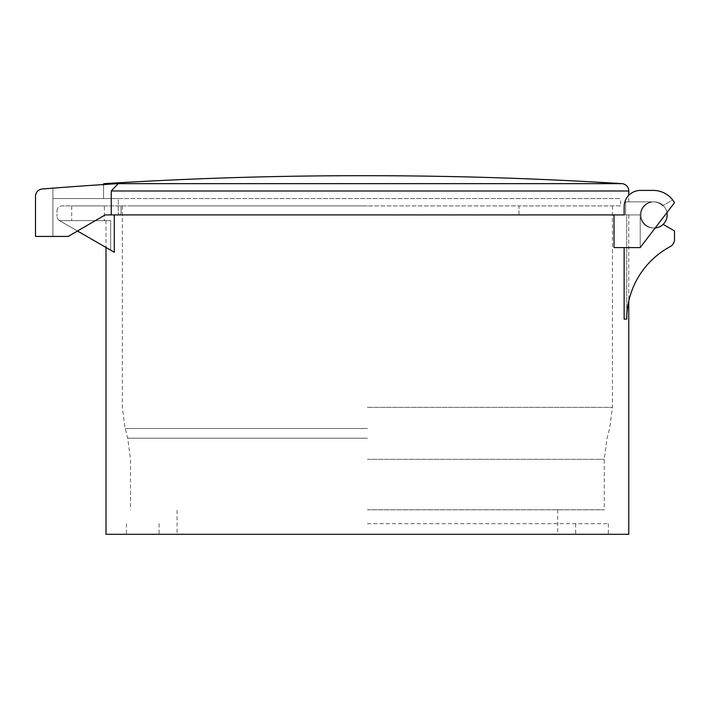 <?xml version="1.0" encoding="UTF-8"?>
<svg xmlns="http://www.w3.org/2000/svg" width="710" height="710" viewBox="0 0 710 710"><rect width="100%" height="100%" fill="white"/><g stroke="black" fill="none" stroke-linecap="round" stroke-linejoin="round"><path stroke-width="0.53" stroke-dasharray="3.55 2.66" d="M367.389 509.789L604.272 509.789L367.389 509.789M628.776 534.293L177.065 534.293L177.065 509.789M111.248 214.917L111.248 190.981L118.251 183.624L103.553 184.556A4084.16 4084.16 0 0 0 52.904 188.15L52.904 236.43L68.169 236.43L105.186 214.917L68.169 236.43L105.186 214.917L624.134 214.917L367.389 214.917L614.017 214.917L614.017 247.586L624.134 247.586L624.134 319.145L626.726 319.145L626.726 214.917L628.776 214.917L626.726 214.917L626.726 319.109A82.511 82.511 0 0 1 670.204 246.61A8.165 8.165 0 0 0 674.5 239.421L674.5 230.936L663.122 224.369A13.073 13.073 0 0 1 653.688 227.972A13.073 13.073 0 0 0 663.122 224.369A13.073 13.073 0 0 1 653.688 227.972A13.073 13.073 0 0 0 663.122 224.369L674.5 230.936L674.5 239.421A8.165 8.165 0 0 1 670.204 246.61A8.165 8.165 0 0 0 674.5 239.421L674.5 230.936L663.122 224.369M626.726 319.145L624.134 319.145L626.726 319.145A82.511 82.511 0 0 1 670.204 246.61A82.511 82.511 0 0 0 626.726 319.109M666.947 212.556A13.073 13.073 0 0 0 653.688 201.853A13.073 13.073 0 0 1 662.607 205.758A13.073 13.073 0 0 0 640.207 214.917A13.073 13.073 0 0 0 653.688 227.972A13.073 13.073 0 0 1 640.207 214.917L640.207 247.586L614.017 247.586L640.207 247.586L640.207 214.917L626.726 214.917L641.023 214.917A13.073 13.073 0 0 1 663.122 205.456A13.073 13.073 0 0 1 654.096 227.981A13.073 13.073 0 0 1 641.023 214.917A13.073 13.073 0 0 1 654.096 201.844A13.073 13.073 0 0 0 641.023 214.917L624.214 214.917L625.616 214.917L625.616 201.844L625.616 214.917L624.214 214.917L624.214 205.208L624.214 214.917L640.207 214.917A13.073 13.073 0 0 1 653.688 201.853A13.073 13.073 0 0 0 641.023 214.917A13.073 13.073 0 0 0 655.206 227.937M367.389 523.678L608.355 523.678L367.389 523.678M557.705 509.789L557.705 534.293L126.424 534.293L608.355 534.293L106.003 534.293M518.992 214.917L518.992 205.927L367.389 205.927L518.992 205.927L518.992 214.917L118.251 214.917L118.251 198.578L620.602 198.578L52.904 198.578L118.251 198.578L118.251 214.917L518.992 214.917M131.208 205.927L367.389 205.927L131.208 205.927M104.37 220.632L71.692 220.632L71.692 205.927L104.37 205.927L104.37 220.632L71.692 220.632M620.602 205.927L518.992 205.927L620.602 205.927L620.602 198.578M628.776 201.844L625.616 201.844L628.776 201.844L628.776 195.348M624.197 205.385L624.214 205.208A16.339 16.339 0 0 1 640.473 190.404A16.339 16.339 0 0 0 624.134 206.743L624.134 214.917M662.607 205.758L663.122 205.456L662.607 205.758A13.073 13.073 0 0 0 640.207 214.917A13.073 13.073 0 0 1 662.607 205.758L672.681 199.945A24.504 24.504 0 0 0 653.28 190.404A24.504 24.504 0 0 1 674.5 202.661A24.504 24.504 0 0 0 672.681 199.945L662.607 205.758M104.725 183.641L118.251 183.624A4084.16 4084.16 0 0 0 42.263 188.993A7.348 7.348 0 0 0 35.5 196.315L35.5 236.43L68.169 236.43L52.904 236.43L52.904 188.15A4084.16 4084.16 0 0 1 103.553 184.556L103.553 198.578L103.553 184.556L115.544 183.792M118.251 214.917L114.727 214.917L118.251 214.917L118.251 198.578L118.251 214.917M118.251 183.641L621.88 183.641M654.096 201.844L625.616 201.844L654.096 201.844M624.134 247.586L640.207 247.586L674.5 202.661A24.504 24.504 0 0 0 653.28 190.404L640.473 190.404A16.339 16.339 0 0 0 624.214 205.208L624.188 205.43M367.389 205.927L61.93 205.927L367.389 205.927M104.37 205.927L71.692 205.927M367.389 214.917L121.055 214.917L121.055 205.927L121.055 214.917L367.389 214.917M121.055 214.917L114.301 214.917L121.055 214.917M653.688 227.972A13.073 13.073 0 0 1 640.207 214.917L640.207 247.586L640.207 214.917A13.073 13.073 0 0 0 653.688 227.972M110.636 220.632L110.636 250.151L59.498 220.632L110.636 220.632L59.498 220.632L110.636 250.151L110.636 220.632L106.003 220.632L110.636 220.632M110.636 250.151L114.301 252.272L110.636 250.151M77.488 231.016L114.301 252.272L114.301 214.917M57.031 210.826A4.899 4.899 0 0 1 61.93 205.927A4.899 4.899 0 0 0 57.031 210.826L57.031 216.373L57.031 210.826M59.48 220.615A4.899 4.899 0 0 1 57.031 216.373A4.899 4.899 0 0 0 59.48 220.615M653.28 190.404L640.473 190.404M367.389 459.343L604.272 459.343L367.389 459.343M367.389 438.194L127.72 438.194L367.389 438.194M367.389 428.485L125.12 428.485L367.389 428.485M367.389 407.345L612.437 407.345L367.389 407.345M628.776 190.981L111.248 190.981M122.342 205.927L122.342 407.345L125.12 428.485L127.72 438.194L130.507 459.343L130.507 509.789M612.437 205.927L612.437 407.345L609.65 428.485L607.05 438.194L604.272 459.343L604.272 509.789M628.776 214.917L628.776 301.031M126.424 523.678L126.424 534.293M575.677 523.678L575.677 534.293M367.389 175.707L359.216 175.707M159.093 523.678L159.093 534.293M608.355 523.678L608.355 534.293M106.003 220.632L106.003 247.479"/><path stroke-width="1.06" d="M177.065 534.293L628.776 534.293L628.776 301.031M626.726 319.109L624.134 319.145L624.134 247.586M111.248 214.917L105.186 214.917L68.169 236.43L35.5 236.43L35.5 196.315A7.348 7.348 0 0 1 42.263 188.993A4084.16 4084.16 0 0 1 118.251 183.624L111.248 190.981L111.248 214.917L624.134 214.917L624.134 206.743A16.339 16.339 0 0 1 640.473 190.404L653.28 190.404A24.504 24.504 0 0 1 674.5 202.661L640.207 247.586L614.017 247.586L614.017 214.917M628.776 195.348L628.776 190.981A7.348 7.348 0 0 0 621.88 183.641A4084.16 4084.16 0 0 0 367.389 175.707A4084.16 4084.16 0 0 0 363.307 175.707A4084.16 4084.16 0 0 0 359.216 175.707A4084.16 4084.16 0 0 0 104.725 183.641A7.348 7.348 0 0 0 103.553 183.81M655.206 227.937A13.073 13.073 0 0 0 666.947 212.556M115.544 183.792L117.949 183.641M103.553 185.257C103.553 183.171 103.553 183.171 103.553 185.257C103.553 183.171 103.553 183.171 103.553 185.257M104.725 183.641L621.88 183.641M624.134 214.917L614.256 214.917M663.122 224.369L674.5 230.936L674.5 239.421A8.165 8.165 0 0 1 670.204 246.61A82.511 82.511 0 0 0 626.726 319.145M114.301 214.917L114.301 252.272L77.488 231.016M653.28 190.404L640.473 190.404M106.003 247.479L106.003 534.293L557.705 534.293M111.248 190.981L628.776 190.981M367.389 175.707L359.216 175.707"/></g></svg>
